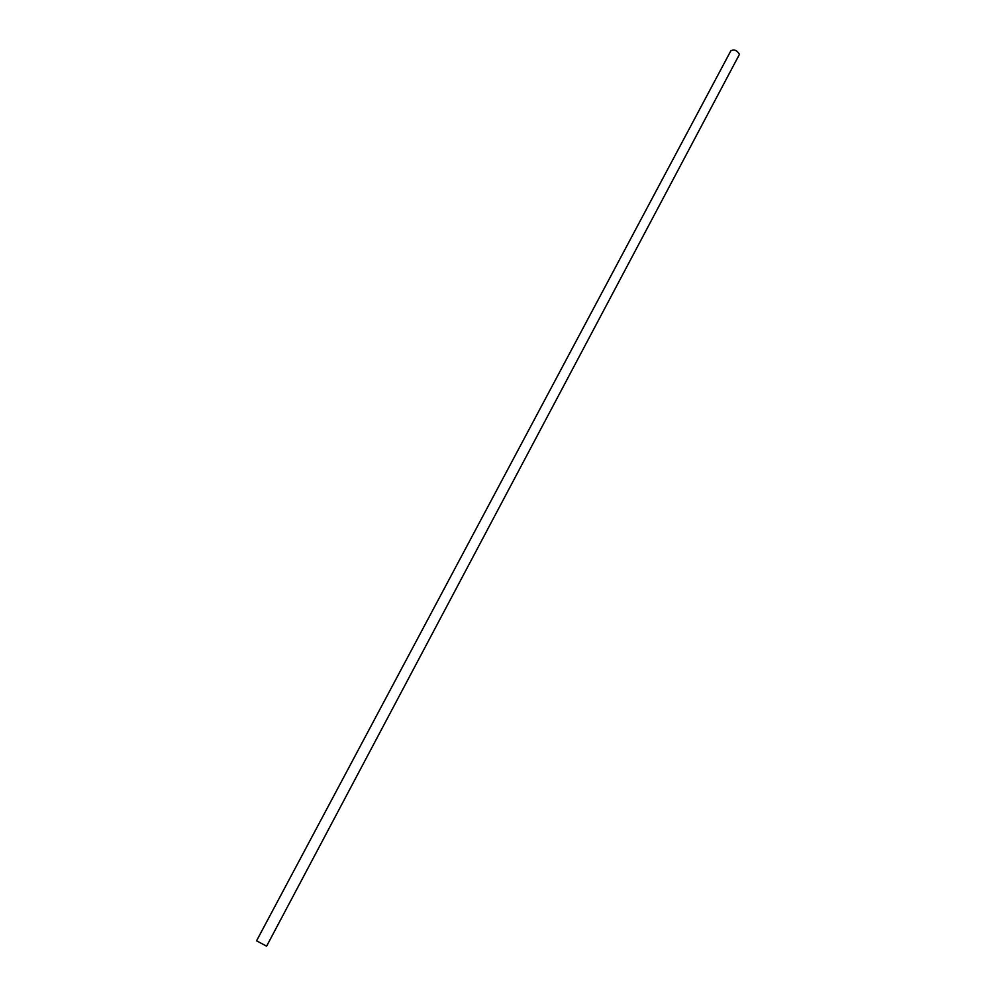 <?xml version="1.0" encoding="UTF-8"?>
<svg xmlns="http://www.w3.org/2000/svg" width="996" height="996" viewBox="0 0 996 996"><rect width="100%" height="100%" fill="white"/><g stroke="black" fill="none" stroke-linecap="round" stroke-linejoin="round"><path stroke-width="1.49" d="M266.617 946.175L256.557 940.822L730.852 50.784C734.251 49.115 737.115 50.298 739.443 54.357L266.617 946.175"/></g></svg>
